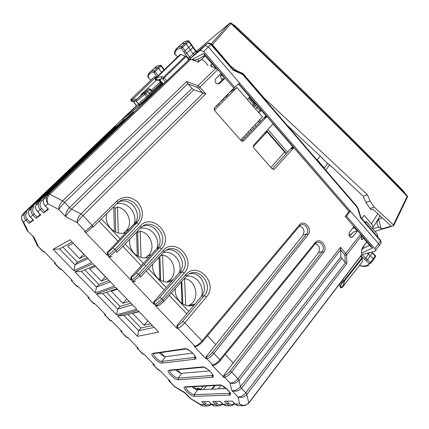 <?xml version="1.0" encoding="UTF-8"?>
<svg xmlns="http://www.w3.org/2000/svg" width="429" height="429" viewBox="0 0 429 429"><rect width="100%" height="100%" fill="white"/><g stroke="black" fill="none" stroke-linecap="round" stroke-linejoin="round"><path stroke-width="0.64" d="M348.841 234.829L351.608 233.993M253.115 106.156L255.48 103.62M152.322 91.12L161.824 82.384M136.803 105.706L133.982 102.456M134.459 101.598L132.057 101.239C130.995 100.96 130.582 100.391 130.818 99.533L131.43 98.933L131.236 100.247L132.416 100.933L131.639 101.292L134.159 101.662L135.602 100.627L136.342 99.11L136.631 99.431M131.639 101.292L130.899 99.469M154.638 76.625L131.006 99.281L154.708 76.582L155.856 77.091L132.582 99.469L136.342 99.11M135.602 100.627L132.416 100.933L132.582 99.469L131.43 98.933L154.708 76.582M151.764 71.128L154.284 68.227L157.604 67.626L158.676 68.356L161.535 72.399M147.849 76.448L148.214 77.376C148.573 74.061 150.472 72.426 153.904 72.474L154.177 70.882L155.159 71.552L161.116 66.098L163.932 70.088M156.976 76.796L153.904 72.474L155.159 71.552L158.108 75.702M151.051 79.992L148.139 77.536M154.671 68.055L156.944 65.953L160.108 65.417L161.116 66.098L161.406 65.675L160.553 65.229L160.108 65.417L154.177 70.882L150.885 71.466L154.284 68.227M160.618 65.229L156.944 65.953L154.429 68.157M136.717 105.786L134.266 103.073L134.009 101.641M138.706 104.129L136.824 105.69M137.8 98.3L146.187 91.195L144.552 92.771L145.833 93.297L144.664 94.428L144.552 92.771L136.17 99.962M153.228 91.173L150.23 93.983L149.019 93.42L151.475 91.168L149.919 89.436L147.485 91.704L149.63 94.107L150.928 94.621L149.351 96.117L148.075 95.581L146.831 96.638L144.664 94.428L136.395 101.389L136.1 100.021L140.374 95.919M150.858 94.664L138.615 105.175L146.938 98.3L146.831 96.638L138.513 103.545L136.272 101.48L136.106 100.016L148.842 88.792M138.513 103.545L138.798 104.928L138.513 103.545M155.689 88.025L160.505 83.387L160.29 82.078L159.025 80.153M156.194 80.325L141.404 94.203L141.983 94.557M160.242 82.03L151.33 90.208M140.792 95.565L141.404 94.203M159.786 80.084L163.138 83.864L165.487 81.928L155.748 91.221M150.928 94.621L162.784 83.467M156.231 77.515L155.856 77.091M160.913 81.354L160.569 81.842L160.789 83.146L161.776 82.33L160.505 83.387M197.683 51.528L195.635 51.41L197.029 52.113L200.563 49.233M150.236 93.983L162.377 83.006M379.268 245.608L381.242 242.873L380.544 240.926L378.56 243.699L350.354 211.084L348.97 211.518M378.887 246.149L379.295 245.131L378.56 243.699L374.769 248.697L346.525 216.136L350.354 211.084L239.548 82.963L233.462 88.433M327.627 163.454L324.109 168.243M346.525 216.136L345.275 216.554M366.988 242.251L366.398 242.535M200.504 49.169L207.507 43.361L200.204 50.247L203.678 51.459L208.392 46.938L205.164 45.581L190.98 57.824L189.5 57.159L188.385 58.489L184.974 53.614L186.733 53.196L182.62 47.313L181.564 46.616L185.14 43.206L181.681 43.924L178.732 47.061M377.81 213.739L371.439 223.852L364.167 215.417L361.695 218.388M364.902 244.509L362.435 248.713L361.556 251.11M354.37 227.719L353.93 226.399L372.662 247.978L370.694 246.519M222.238 80.234L220.275 76.432L221.385 74.523M192.734 59.963L192.24 59.395L194.787 59.963L196.788 59.711L204.912 55.55M192.24 59.395L203.78 53.389L204.558 55.143M203.78 53.389L224.592 77.37L222.683 76.024M374.769 248.697L375.509 250.139L375.091 251.153L361.599 254.74M234.894 87.441L203.678 51.459M239.548 82.963L208.392 46.938L210.977 44.552L207.754 43.206C209.556 42.873 210.746 43.2 211.32 44.198L210.977 44.552L233.124 70.195L233.242 69.589M371.439 223.852C372.994 225.793 373.316 227.354 372.399 228.534M372.876 227.59L379.011 217.803L379.783 215.578M320.324 156.177L316.951 159.942M329.611 164.843L325.724 170.12M360.955 217.53L380.662 240.358L380.544 240.926L360.612 217.841L360.928 217.498L358.279 208.848L356.923 206.333M248.557 98.23L253.662 104.124L254.526 103.582L249.265 97.501M252.52 105.47L253.662 104.124M254.982 103.04L254.526 103.582M256.285 104.553L253.93 107.1M151.651 94.021L151.035 93.334M165.492 81.923L162.881 78.99L164.141 77.863L166.709 80.759M155.502 78.223L179.242 55.32L180.856 54.397L156.547 77.799L157.084 79.917C155.963 79.601 155.529 78.995 155.77 78.083L155.298 78.598L155.341 79.333L156.494 80.266L159.974 80.019L161.288 78.909L161.508 76.614L163.395 77.327L162.881 78.99L161.401 78.427M155.368 78.427C154.992 79.515 155.362 80.153 156.472 80.341L161.288 78.909M156.531 80.336L159.974 80.019M197.447 51.652L194.482 54.451L193.093 53.738L188.674 47.383L185.038 50.767L184.009 52.236L181.269 48.327L181.564 46.616L178.132 47.313L175.204 50.45M191.645 44.804L188.674 47.383L186.293 43.967L185.14 43.206L187.757 40.9L184.481 41.543L181.826 43.855M188.245 40.712L189.13 41.195L188.84 41.608L181.269 48.327C177.488 48.439 175.348 50.354 174.85 54.065L174.458 53.067M177.778 56.73L174.764 54.269M193.114 46.927L192.916 47.485L195.635 51.41L189.5 57.159L186.733 53.196L192.916 47.485L188.84 41.608L187.757 40.9L188.165 40.717L184.481 41.543L181.858 43.844M180.856 54.397L186.122 56.548L164.141 77.863L163.395 77.327L185.398 56.022M140.315 95.973L148.686 88.894L150.3 89.055L149.919 89.436L148.686 88.894L146.268 91.141L147.479 91.704L145.833 93.297L148.075 95.581L149.63 94.107M341.586 287.741L339.977 286.459L342.476 287.081L362.296 261.765L362.264 258.376L360.692 256.29M340.299 283.049L342.063 282.657L340.546 286.336L341.924 287.661M342.465 287.21L362.296 261.765M340.256 283.102L339.773 286.658M367.342 253.239L373.214 258.655L373.6 259.631L372.962 260.467M371.503 252.145L375.166 255.957L375.337 255.453L372.399 252.74L367.497 259.824L370.377 262.484L370.736 263.374L375.161 257.4M375.67 256.504L375.525 256.874L375.166 255.957L370.377 262.484L369.197 263.524L370.736 263.374M369.321 252.719L364.779 259.448L369.197 263.524C367.594 265.846 364.634 266.543 360.317 265.626L360.585 265.942C364.232 266.747 367.079 266.436 369.122 265.004M359.877 264.966L360.317 265.626L359.936 265.444M365.932 260.51L367.497 259.824L361.931 254.654M342.916 279.611L343.908 280.727L342.621 281.676L344.214 281.365L362.264 258.376M342.063 282.657L344.267 282.749L343.908 280.727L361.963 257.743M190.98 57.824L188.39 59.91L188.063 58.762L186.122 56.548M189.538 59.159L200.204 50.247M188.717 59.636L188.385 58.489L188.063 58.762M189.404 59.256L197.126 52.054M361.384 255.469L362.419 254.526M157.454 306.043L155.298 305.646L177.027 328.426L177.815 328.271L194.927 346.214L194.112 346.332L206.033 358.832L205.936 356.917L215.792 344.557L207.491 335.784M189.747 273.75C200.633 271.246 209.202 287.939 201.389 296.385L176.909 325.552L177.027 328.426M201.641 296.08C203.003 290.256 201.727 285.076 197.817 280.539C194.568 277.204 190.803 275.734 186.513 276.131L187.242 275.413C198.01 265.122 214.344 284.658 204.279 295.629L182.566 321.552L184.813 322.796C182.143 325.804 179.81 327.627 177.815 328.271L177.686 325.391L176.909 325.552M186.733 313.846L169.241 295.361M134.427 281.681L132.1 281.327L154.172 304.467L154.917 304.263L156.043 305.443L158.51 305.63L159.518 305.126L163.647 301.592L163.079 299.914C160.312 302.863 157.969 304.703 156.043 305.443L155.298 305.646M166.468 250.118C177.831 246.578 187.661 264.033 179.252 272.747L154.065 301.582L153.571 303.024L154.172 304.467M163.942 252.059C174.587 240.406 192.787 260.483 182.019 271.82L159.674 297.447L161.899 298.664L163.079 299.914L185.805 274.651C197.554 260.65 218.64 283.446 206.515 296.809L204.279 295.629L201.389 296.385M164.173 290.009L146.203 271.015M111.057 256.923L108.532 256.622L130.958 280.126L131.665 279.874L133.751 281.639L135.516 281.124M142.766 226.212C154.333 221.568 165.653 239.226 157.068 248.418L130.861 277.236L130.958 280.126M141.007 227.633C151.732 216.216 170.238 235.886 159.701 247.319L136.417 272.967L138.621 274.158L139.822 275.423C136.99 278.346 134.652 280.228 132.808 281.075L132.1 281.327M141.264 265.803L122.807 246.294M118.64 202.027C129.735 196.466 142.632 212.596 135.285 222.694L107.298 252.509L107.373 255.405L84.593 231.526L85.795 232.169L87.076 231.928L92.916 226.271M108.532 256.622L109.202 256.322L108.038 255.099C109.792 254.14 112.103 252.193 114.972 249.254L138.631 224.19L136.46 223.101L137.789 221.412C146.504 209.368 127.778 192.042 117.6 202.938L116.94 200.987L92.192 225.268L92.932 227.193L117.6 202.938M136.62 105.679L122.378 119.541L144.739 101.19L155.416 91.543L189.275 59.379L48.332 194.08L45.125 196.568L43.447 199.458C42.927 201.85 43.533 204.011 45.26 205.936L48.048 203.872C46.466 201.834 45.973 199.56 46.579 197.05L48.332 194.08L49.753 194.273C47.083 197.34 46.514 200.541 48.048 203.872L58.853 209.502C58.559 206.794 59.819 203.914 62.639 200.874L64.672 202.456C61.712 205.394 59.776 207.743 58.853 209.502L65.696 216.661L77.059 222.613C78.062 220.897 80.035 218.549 82.979 215.567L92.192 225.268C89.216 228.137 86.894 230.11 85.221 231.172L84.593 231.526M118.002 241.216L99.045 221.182M62.875 247.109L77.434 262.189L74.946 264.811L88.068 258.58M87.087 257.561L77.434 262.189M84.856 269.879L98.917 284.438L96.487 287.092L110.435 281.853M109.17 280.534L98.917 284.438M106.526 292.321L120.099 306.376L117.728 309.052L132.475 304.788M130.931 303.18L120.099 306.376M127.885 314.446L140.98 328.008L138.674 330.711L154.193 327.391M152.381 325.504L140.98 328.008M226.335 388.502L197.587 389.827C196.133 389.73 194.326 388.706 192.154 386.76M209.577 370.892L181.66 373.348C180.067 373.251 178.121 372.099 175.82 369.895M192.578 353.072L165.556 356.687C163.819 356.59 161.744 355.309 159.331 352.836M211.653 389.178L214.538 385.553M212.269 389.151L215.181 385.515M220.946 385.349L218.173 388.878M223.541 388.631L224.667 387.21M203.534 389.553L206.354 385.993M200.654 389.688L203.475 386.148M197.603 389.827L198.107 389.194M196.503 389.623L197.335 388.577M377.799 237.039L377.338 234.25L366.479 221.67L364.945 222.152M85.221 231.172L77.059 222.613C76.834 219.938 78.121 217.058 80.92 213.964L71.552 209.132L69.514 207.55C66.597 210.918 65.326 213.953 65.696 216.661C66.479 214.859 68.431 212.35 71.552 209.132L193.876 89.736L191.999 88.369L188.133 83.982L186.701 81.537L197.941 85.773L197.383 87.478L188.133 83.982M242.846 141.42L243.495 141.05L241.2 140.798L214.548 110.5L214.414 107.963L233.789 88.101L225.134 78.126L219.396 83.548C216.221 84.39 214.822 83.022 215.202 79.445L221.042 73.413L217.744 69.616L215.867 68.27L210.896 66.307L210.741 64.977L211.996 63.706M199.244 61.347L204.826 56.07L204.542 55.738M204.826 56.07L205.142 55.813M205.201 55.883L199.614 61.149M189.275 59.379L190.814 59.272L196.6 61.347L199.753 61.031M243.495 141.05L266.961 116.559L273.128 123.686L253.496 145.329L253.657 147.849L272.174 168.946L274.346 169.208L293.87 147.651L349.045 211.417L345.206 216.473L353.904 226.496L349.297 232.679C348.466 235.859 349.474 237.371 352.316 237.216L357.625 230.786L360.612 234.229L361.39 235.896L361.54 239.639L362.333 239.462L363.395 238.111M365.562 222.86L366.479 221.67M366.784 242.02L362.425 247.78L361.55 250.493L361.599 254.837L361.191 255.63L248.74 403.174M345.2 262.355L346.889 263.503L346.616 255.089L344.959 255.427L345.2 262.355L341.731 258.414L340.921 256.767L340.444 247.313L345.806 253.421L344.471 254.424L340.647 250.075M193.876 89.736L205.759 93.892L199.839 87.151L198.52 88.304L197.383 87.478M266.312 116.136L264.58 117.964L266.961 116.559M293.05 147.029L291.377 148.895L293.87 147.651M94.718 265.497L81.349 271.434L96.487 287.092L95.377 292.916L114.484 286.063L92.937 263.647L74.909 271.798L81.349 271.434M72.115 241.977L59.588 248.933L74.946 264.811L73.885 270.742L91.86 262.527L69.991 239.768L53.126 249.324L59.588 248.933M116.988 288.674L102.804 293.618L117.728 309.052L116.57 314.779L136.765 309.25L115.546 287.167L96.386 293.956L102.804 293.618M138.932 311.508L123.954 315.492L138.674 330.711L137.462 336.336L158.725 332.1L137.811 310.339L117.562 315.808L123.954 315.492M27.183 230.668L27.869 230.979L23.584 221.986C21.879 220.361 21.225 218.468 21.616 216.307L23.171 213.578L136.545 105.593M109.245 132.749L108.698 132.658L25.938 211.449L27.124 212.135C25.209 214.382 25.225 216.72 27.172 219.155L23.584 221.986L22.474 220.967L21.579 218.913M22.442 215.61L23.338 214.924M37.548 245.908L38.256 246.251L34.041 237.328L27.011 230.437L34.041 237.328L33.033 236.706M26.507 228.115L27 230.427L22.496 220.994M33.205 236.883L32.583 236.24M43.184 251.716L37.387 245.694L43.527 251.667L44.005 251.394L55.416 263.127L54.547 263.368M36.867 243.313L37.377 245.683L33.21 236.883M185.092 393.195L184.808 392.503L174.035 386.18M169.235 380.137L169.568 381.209L174.748 386.765M174.539 386.636L184.861 392.953L190.068 398.316L190.363 398.225L184.808 392.503L184.352 392.605M190.669 398.782L201.239 405.233L200.654 404.499L189.95 398.192M201.239 405.233L201.646 405.491M208.977 405.92L206.456 405.759L204.445 404.456L200.654 404.499L202.391 405.786L204.461 406M341.731 258.414L241.506 388.309L240.454 386.685C237.543 389.752 234.674 391.05 231.848 390.567C235.274 391.972 238.497 391.216 241.506 388.309L245.806 392.83C243.227 395.801 240.605 397.174 237.934 396.943L239.629 404.043L242.036 405.443L244.771 405.652M235.001 403.984L239.629 404.043C243.071 406.022 246.107 405.641 248.723 402.901L361.599 254.837M345.495 262.639L245.806 392.83L246.847 394.444C244.203 397.302 241.232 398.133 237.934 396.943L231.848 390.567L229.965 382.963C232.647 383.145 235.306 381.735 237.939 378.743L340.444 247.313M340.921 256.767L240.454 386.685L239.012 380.405C236.309 383.279 233.296 384.132 229.965 382.963L224.576 377.305C226.727 376.871 229.07 375.123 231.606 372.072L237.939 378.743L239.012 380.405L340.658 249.769M225.134 78.126L221.439 80.818L217.953 84.105M357.625 230.786L353.072 232.169L349.587 236.502M315.519 243.436L316.227 242.809C320.324 239.891 325.643 247.63 322.27 251.571L230.083 371.198C228.056 373.638 226.185 375.037 224.469 375.391L223.611 375.455L233.242 362.998L225.22 354.515M95.377 292.916L74.909 271.798M73.885 270.742L53.126 249.324M116.57 314.779L96.386 293.956M137.462 336.336L117.562 315.808M45.184 205.974L48.525 209.347L43.522 212.95L47.903 208.805M40.728 214.934L36.068 218.313L40.213 214.398M33.424 220.19L29.006 223.391L32.936 219.686M71.509 279.67L71.841 280.77L72.367 280.55L61.915 269.809L61.074 268.945L60.569 269.187L54.923 263.385L54.59 262.275M88.245 296.873L88.578 297.973L89.125 297.78L77.96 286.304L77.429 286.513L71.418 280.7M104.794 313.889L105.132 314.983L105.7 314.822L94.659 303.469L94.101 303.652L88.101 297.839M121.166 330.721L121.504 331.81L122.099 331.676L111.175 320.447L110.596 320.602L104.601 314.789M137.366 347.367L137.698 348.455L138.32 348.353L127.515 337.242L126.909 337.366L120.924 331.553M153.384 363.84L153.716 364.923L154.365 364.848L143.677 353.855L143.045 353.952L137.071 348.134M168.629 379.509L169.139 381.15L170.238 381.161L159.663 370.291L159.009 370.361L153.04 364.543M203.823 401.608L205.695 403.539L204.445 404.456L201.721 401.646L208.773 401.517L211.787 404.622L213.245 405.571L214.875 405.957L218.549 405.882M211.358 404.284L215.599 404.327L212.822 401.447L220.243 401.308L223.321 404.493L224.807 405.469L226.474 405.866L230.352 405.786M222.871 404.139L227.343 404.188L224.501 401.233L232.325 401.088L235.478 404.359L236.996 405.357L238.69 405.764L243.066 405.678M223.611 375.455L223.713 377.37L211.937 365.02L213.433 365.288M233.242 362.998L318.559 252.633C320.436 248.573 319.417 245.527 315.492 243.49M195.586 346.573L194.112 346.332M215.792 344.557L303.046 235.13C304.987 230.92 303.877 227.842 299.71 225.89M292.621 146.536L272.227 169.005M265.996 115.771L241.624 141.168M200.97 389.291L197.887 388.143L196.198 389.253L193.71 386.674M200.686 389.65L198.638 389.746L197.104 388.459M195.678 389.275L196.198 389.253M180.684 373.203L177.343 369.744M164.607 356.569L160.789 352.622M188.771 311.416L171.364 292.996M166.27 287.607L148.386 268.677M145.93 266.082L144.267 264.323M143.425 263.427L125.059 243.988M120.222 238.873L101.357 218.908M85.307 255.705L79.542 258.521L67.669 246.198L73.236 243.141M129.204 301.383L122.882 303.287L111.336 291.307L117.476 289.178M107.416 278.711L101.292 281.086L89.586 268.94L95.517 266.329M150.676 323.729L144.021 325.23L132.641 313.417L139.119 311.701M116.929 203.598C122.061 202.815 126.582 204.397 130.486 208.349C134.54 213.041 135.811 218.254 134.298 224.002M126.099 232.668C120.458 234.357 115.342 232.968 110.741 228.501C106.896 224.153 105.513 219.246 106.585 213.771M163.69 252.316C168.254 251.802 172.26 253.308 175.713 256.842C179.671 261.427 180.941 266.618 179.531 272.415M171.852 281.22C166.468 283.097 161.535 281.864 157.068 277.531C153.614 273.67 152.166 269.171 152.724 264.039M140.508 228.142C145.351 227.499 149.603 229.043 153.271 232.781C157.277 237.419 158.548 242.621 157.089 248.391M149.153 257.132C143.64 258.912 138.615 257.609 134.084 253.207C130.443 249.11 129.016 244.412 129.815 239.109M194.208 304.939C188.942 306.907 184.105 305.754 179.697 301.485C176.426 297.849 174.962 293.554 175.311 288.604M115.932 207.974L113.782 207.588M123.654 233.269L123.938 232.979M160.923 255.743L160.569 255.652M166.774 282.1L169.905 280.04C178.244 273.096 173.343 256.563 162.553 255.105L160.232 256.016M138.588 232.035L137.017 231.724M115.755 232.094L115.133 208.44L117.541 207.035C127.172 208.655 132.861 221.675 127.343 229.488L123.439 233.296M160.773 280.41L159.878 256.397M138.433 256.451L137.666 232.48L140.219 231.247C150.418 232.797 155.781 247.501 148.868 255.008L145.222 257.931M182.781 303.984L181.821 281.354M114.404 231.403L113.76 206.81M118.243 232.968L117.541 207.035M159.851 279.858L159.014 257.314M163.556 281.574L162.553 255.105M137.296 255.818L136.551 232.202M141.071 257.459L140.219 231.247M182.062 303.523L181.156 282.094M184.191 278.716L184.556 278.598C195.935 279.965 200.23 298.386 190.535 304.52L188.1 305.829M185.709 305.314L184.556 278.598M101.292 281.086L105.491 276.705M105.395 276.743L95.426 266.371M122.882 303.287L126.845 298.927M144.021 325.23L147.887 320.822M79.542 258.521L83.843 254.183M73.15 243.189L83.757 254.225M247.335 99.49L249.753 97.002M258.934 112.875L261.315 110.36M258.328 112.173L260.703 109.658M324.319 167.959L317.187 159.679M287.516 152.156L267.846 129.51M260.703 121.289L259.534 119.943M233.435 89.892L232.781 89.13M286.213 153.593L266.532 130.958M259.352 122.694L258.199 121.364M231.81 91.012L231.403 90.546M286.4 153.384L266.725 130.748M259.55 122.49L258.392 121.16M232.046 90.851L231.606 90.337M229.166 92.836L236.926 87.484L262.409 116.881L240.594 140.111M254.89 124.893L256.011 126.18M252.595 127.333L253.695 128.593M250.536 129.526L251.614 130.759M248.225 131.987L249.276 133.194M246.144 134.202L247.179 135.382M243.811 136.685L244.82 137.838M241.715 138.921L242.701 140.047M223.75 98.391L225.997 96.847L228.373 94.455L228.003 94.031M219.476 102.767L223.863 98.997L223.53 98.616M215.165 107.191L219.31 103.582L219.015 103.244M213.996 108.928L214.714 108.205L214.457 107.915M214.355 110.248L236.926 87.484M216.892 106.017L216.618 105.7M221.466 101.41L221.149 101.051M225.997 96.847L225.649 96.445M253.158 146.879L267.026 131.826L284.599 152.043L270.892 167.487M264.425 133.28L267.026 131.826M211.229 44.09L212.398 44.675L230.63 66.018L236.819 70.747L242.943 73.515L242.514 73.82M381.268 229.048L378.887 227.032C377.053 225.171 376.635 223.123 377.643 220.876L378.614 219.176L381.268 229.048L391.125 226.137L372.973 209.234L371.375 209.765L370.034 208.521L365.883 202.499L363.234 196.219L367.385 194.728L264.478 98.418L242.943 73.515M363.234 196.219L328.823 164.109L328.485 164.259L322.345 158.532L322.683 158.376L286.588 124.694M365.883 202.499L370.093 201.035L367.385 194.728M370.093 201.035L374.093 206.917L393.409 224.946L393.629 225.793L374.849 231.37M230.679 23L235.66 26.244M407.523 196.364L401.919 189.355C351.265 137.398 295.849 83.033 235.677 26.26L231.199 23.225M231.011 23.096L230.539 22.951L231.033 23.681C295.077 83.939 353.791 141.495 407.169 196.343L407.271 195.865C353.925 141.039 295.254 83.516 231.258 23.284L212.398 44.675M407.545 196.396L407.169 196.343L407.534 196.439L407.496 196.959M322.345 158.532L322.152 157.883M378.614 219.176L382.378 217.996M197.721 62.436L200.858 59.888C201.823 59.347 202.971 59.754 204.301 61.116L208.092 65.471M147.362 98.933L125.606 116.945M125.863 116.5C124.464 117.616 125.096 116.892 127.756 114.334L127.729 114.361M136.83 105.679L127.756 114.334M152.96 93.854L125.166 117.31M138.653 104.006L137.553 102.783M136.014 101.078L135.607 100.622M148.547 73.949L150.885 71.466C149.029 72.522 148.01 74.335 147.817 76.904M138.411 103.652L136.261 101.469M138.615 105.175L138.83 104.864M147.587 98.595L155.732 91.232M146.938 98.3L149.351 96.117M160.344 83.591L160.634 83.349M159.347 80.126L160.569 81.842L160.29 82.078M150.311 93.935L152.788 91.661M238.733 83.746L349.244 211.465M258.113 106.665L257.084 107.727L259.99 110.414M255.314 105.684L257.084 107.727L255.641 109.073M362.532 248.557L362.183 248.16M369.637 245.302L362.435 248.713M372.662 247.978L361.583 253.137M220.356 76.239L221.89 75.107M199.34 61.256L197.635 59.299M221.632 79.537L224.592 77.37M360.612 217.841L357.877 208.923L356.719 206.799L243.415 75.311L241.436 73.831L241.296 73.118L233.263 69.6M233.124 70.195L241.436 73.831M357.877 208.923L358.279 208.848M356.719 206.799L356.869 206.269L243.726 74.946M241.296 73.118L243.71 74.925L243.415 75.311M161.508 76.614L155.958 77.821L180.25 54.445M159.969 80.025L163.283 83.757M151.866 90.803L151.475 91.168L152.703 91.715L153.185 91.179L151.866 90.803M184.974 53.614L184.009 52.236M341.892 287.677L344.267 282.749M341.934 280.898L342.621 281.676L342.664 282.759M364.779 259.448L360.966 255.931M182.566 321.552C180.706 323.654 179.081 324.93 177.686 325.391M206.515 296.809L184.813 322.796L201.995 340.889C199.335 343.876 196.981 345.651 194.927 346.214L196.246 346.476L197.533 345.962C200.777 343.602 202.381 342.256 202.338 341.918L201.995 340.889L299.49 224.817C304.027 218.951 312.939 229.07 308.145 234.604L213.883 353.41L219.863 359.706C217.256 362.709 214.891 364.452 212.779 364.934L211.937 365.02M163.84 301.378L186.304 276.362L185.805 274.651M140.621 276.984L163.739 252.268L163.202 250.477C175.3 236.631 196.707 259.776 184.234 272.973L161.899 298.664C159.159 301.651 156.837 303.517 154.917 304.263L154.317 302.82L154.805 301.373L154.065 301.582M159.674 297.447C157.765 299.533 156.14 300.842 154.805 301.373M184.234 272.973L182.019 271.82L179.252 272.747M140.428 277.188L139.822 275.423L163.202 250.477M117.02 252.231L140.846 227.794L140.251 225.922C152.697 212.253 174.431 235.752 161.61 248.766L138.621 274.158C135.816 277.118 133.499 279.022 131.665 279.874L131.564 276.978L130.861 277.236M116.865 252.391L116.195 250.541C113.294 253.442 110.961 255.368 109.202 256.322L110.602 256.966L111.969 256.413M161.61 248.766L159.422 247.646L136.427 272.967C134.465 275.037 132.845 276.378 131.564 276.978M157.068 248.418L159.422 247.646L156.778 248.745M140.251 225.922L116.195 250.541L114.972 249.254L112.832 248.085L136.497 223.08L137.789 221.412L135.285 222.694M107.298 252.509L107.958 252.204L108.038 255.099L107.373 255.405M138.631 224.19C143.929 217.154 143.683 209.878 137.891 202.365C130.861 196.064 123.874 195.608 116.94 200.987M107.958 252.204C109.18 251.523 110.795 250.155 112.795 248.101L112.832 248.085C106.762 253.807 108.457 251.737 107.717 252.52L107.057 252.826M112.795 248.101L136.46 223.101L133.961 224.372M187.854 83.607L64.672 202.456L69.514 207.55L191.999 88.369M212.575 67.085L210.741 64.977M190.814 59.272L49.753 194.273L62.639 200.874L186.701 81.537M124.737 120.447L124.389 120.061M46.6 196.975L48.504 193.994L189.484 59.245M23.118 213.631L25.89 211.47L24.287 214.194L21.632 216.232M362.333 239.462L361.416 238.406M346.889 263.503L246.847 394.444L248.723 402.901L248.482 403.512L244.734 405.662M344.959 255.427L344.471 254.424M202.745 93.114L198.52 88.304M217.744 69.616L199.839 87.151L197.941 85.773L215.867 68.27M361.39 235.896L346.616 255.089L345.806 253.421L360.612 234.229M203.137 93.227L80.92 213.964L82.979 215.567L205.759 93.892M218.972 83.853L219.396 83.548M352.847 236.749L350.793 237.36M43.533 199.147L41.533 201.062L40.272 200.343L37.5 202.477L35.859 205.298C35.344 207.625 35.929 209.727 37.613 211.599L40.798 214.908M44.814 211.792L41.608 208.451C39.559 205.882 39.538 203.416 41.533 201.062M41.608 208.451L40.31 209.604C38.61 207.716 38.02 205.593 38.54 203.233M38.546 203.228L40.213 200.375L126.255 118.281L40.272 200.343L38.546 203.228L35.854 205.298C35.312 207.657 35.88 209.776 37.554 211.636L40.31 209.604L43.522 212.95M126.936 118.34L126.324 118.238L133.199 112.307M131.392 114.082L131.424 114.05C137.087 108.65 131.649 113.111 126.255 118.281M131.424 114.05L45.093 196.595M46.579 197.05L43.442 199.464C42.895 201.887 43.474 204.059 45.195 205.979L48.525 209.347M37.318 217.192L34.191 213.948C32.196 211.449 32.175 209.052 34.132 206.751L32.856 206.076L30.287 208.065L28.679 210.816C28.175 213.09 28.743 215.133 30.384 216.951L33.489 220.168M34.191 213.948L32.931 215.063C31.274 213.234 30.706 211.165 31.22 208.864L32.856 206.076L117.219 125.67L32.91 206.049L31.22 208.859L28.673 210.821M117.862 125.729L117.289 125.633L123.938 119.884M122.099 121.68L122.131 121.654C127.692 116.356 122.528 120.592 117.219 125.67M122.131 121.654L37.473 202.499M37.548 211.626L40.739 214.945M30.32 216.977L32.931 215.063L36.068 218.313M29.006 223.391L25.949 220.233C24.335 218.447 23.777 216.436 24.287 214.2L25.89 211.47L108.639 132.695C113.857 127.708 118.769 123.675 113.304 128.877L30.266 208.086M27.172 219.155L30.223 222.302M115.133 127.081L108.639 132.695M44.503 252.043L43.527 251.667L44.621 252.032M60.183 269.181L61.653 269.535M76.995 286.459L78.496 286.851M93.619 303.544L95.158 303.979M110.065 320.447L111.631 320.919M126.335 337.167L127.933 337.671M142.428 353.705L144.053 354.247M174.533 386.631L168.844 380.775M158.349 370.066L160.006 370.645M210.998 403.909C209.159 405.191 207.389 405.067 205.695 403.539M214.983 401.405L216.892 403.389L215.599 404.327L215.857 404.579L217.98 405.764L220.211 405.829M222.41 403.662C220.522 405.083 218.683 404.992 216.892 403.389M226.721 401.19L228.678 403.222L227.343 404.188L227.89 404.686L229.772 405.662L232.035 405.732M234.427 403.389C232.491 404.965 230.571 404.912 228.678 403.222M220.313 360.548L315.358 243.629L315.192 242.567C319.632 236.652 328.442 246.659 323.75 252.247L322.27 251.571L318.559 252.633M205.936 356.917L206.767 356.815L206.864 358.735L212.779 364.934L213.964 365.235L215.599 364.612C218.693 362.355 220.222 361.046 220.195 360.692L219.863 359.706L315.192 242.567M323.75 252.247L231.606 372.072L230.083 371.198M224.469 375.391L224.576 377.305L223.713 377.37M299.823 225.729L300.327 225.268C304.44 221.959 310.231 229.906 306.671 233.944L303.046 235.13M206.767 356.815C208.435 356.402 210.301 354.976 212.366 352.552L306.671 233.944L308.145 234.604M206.033 358.832L206.864 358.735C208.955 358.22 211.293 356.445 213.883 353.41L212.366 352.552M202.461 341.774L299.662 225.917L299.49 224.817M197.587 389.827L194.176 394.61C191.715 394.9 184.819 388.642 185.918 387.114M229.751 392.497L229.14 393.382L194.176 394.61L194.289 396.294C190.61 396.637 181.054 386.802 185.087 386.802L219.434 384.915C223.734 384.411 234.164 395.329 229.279 395.2L194.289 396.294M229.965 393.018L229.14 393.382L229.279 395.2M229.912 392.873L229.837 393.86C230.872 393.634 229.322 391.543 225.187 387.585C221.696 385.532 220.147 384.759 220.538 385.269L219.434 384.915M185.087 386.802L186.057 387.092L220.056 385.253M181.66 373.348L178.174 378.099C175.756 378.501 168.715 372.034 169.895 370.5M212.602 374.673L212.023 375.493L178.174 378.099L178.282 379.783C174.732 380.287 165.074 370.345 168.978 370.189L202.188 366.908C206.338 366.216 216.897 377.263 212.151 377.316L178.282 379.783M212.773 375.128L212.023 375.493L212.151 377.316M212.725 374.978L212.628 375.976C213.202 375.284 212.28 373.675 209.851 371.149C208.258 369.181 203.019 366.768 203.405 367.267L202.188 366.908M168.978 370.189L170.066 370.458L202.826 367.251M165.556 356.687L161.996 361.411C159.626 361.926 152.424 355.239 153.695 353.7M195.243 356.638L194.696 357.389L161.996 361.411L162.098 363.095C158.682 363.754 148.917 353.705 152.692 353.394L184.733 348.686C188.728 347.801 199.415 358.982 194.82 359.218L162.098 363.095M195.383 357.03L194.696 357.389L194.82 359.218M195.334 356.874L195.216 357.877C196.225 357.861 193.694 353.603 191.843 352.386C190.224 350.584 185.51 348.552 186.063 349.045L184.733 348.686M152.692 353.394L153.904 353.625L185.382 349.04M273.52 169.573L274.399 169.155M198.053 389.135L200.702 389.012M230.346 66.232L230.63 66.018M236.47 71.005L236.819 70.747M264.135 98.632L264.478 98.418M370.034 208.521L374.286 207.094M377.643 220.876L376.952 221.091M378.887 227.032L372.704 228.882M196.214 51.357L229.574 23.3L211.165 44.021L229.644 23.252L231.017 23.681L230.518 22.946L229.821 23.118M230.234 23.043L230.518 22.946M393.409 224.946L407.169 196.343L407.378 197.217L393.742 225.557M147.817 76.914L150.933 80.11M133.746 101.603L134.266 103.073M161.427 65.707L164.28 69.75M293.672 147.748L272.983 123.847M266.774 116.672L238.486 83.982M354.134 227.445L357.159 230.925M361.384 235.8L371.192 247.093M352.482 228.4L354.44 227.794M204.199 54.73L215.996 68.318M220.71 73.75L223.144 76.555M220.275 76.432L221.959 75.188M375.477 250.638L378.866 246.16M205.142 45.592L200.429 50.102M379.794 216.473L379.971 215.749M207.759 43.2L205.164 45.581M381.268 242.771L380.727 240.433M211.325 44.203L233.247 69.595M180.336 54.386L155.362 78.437M177.633 56.875L174.41 53.55C174.705 50.611 175.944 48.536 178.132 47.313L181.681 43.924M191.618 44.788L189.151 41.227M150.306 89.06L151.861 90.798M191.64 44.804L193.114 46.938M340.041 283.381L339.784 286.545L341.082 287.859M359.733 265.143L360.58 265.942M375.38 255.491L375.67 256.499M372.023 252.011L372.404 252.751M196.026 51.142L193.13 46.965M130.813 277.3L133.896 275.407L136.427 272.967M21.616 216.307C21.418 221.385 22.769 220.726 22.474 220.967L22.474 220.967M201.26 405.249L203.609 406.049M352.322 237.21L351.48 237.462M33.435 220.2L30.33 216.988C28.695 215.176 28.148 213.116 28.679 210.816M54.504 262.183L54.639 263.481L60.28 269.283L61.481 269.557M71.375 279.531L71.536 280.85M71.53 280.845L77.118 286.588M88.047 296.67L88.251 298.026L93.769 303.7L94.922 304.005M78.287 286.878L77.118 286.583M104.515 313.599L104.778 315.015L110.242 320.624M120.796 330.341L121.128 331.815L126.534 337.371M111.379 320.946L110.237 320.624M136.91 346.9L137.307 348.439L142.653 353.93L143.758 354.279M127.654 337.703L126.534 337.366M152.853 363.293L153.309 364.881L158.596 370.318L159.69 370.677M204.499 405.995L207.33 405.973M211.577 404.504L208.751 405.963M208.687 401.523L211.427 404.354L214.58 405.931M220.152 401.308L222.946 404.215L226.185 405.839M222.983 404.257L219.986 405.866M232.223 401.088L235.081 404.07L238.465 405.748M234.995 403.984L231.821 405.77M273.595 169.568L274.346 169.208M126.56 230.566L129.483 229.097M168.468 281.161L173.246 279.622M147.823 256.102L151.421 254.638M188.395 305.705L194.927 304.086"/></g></svg>
